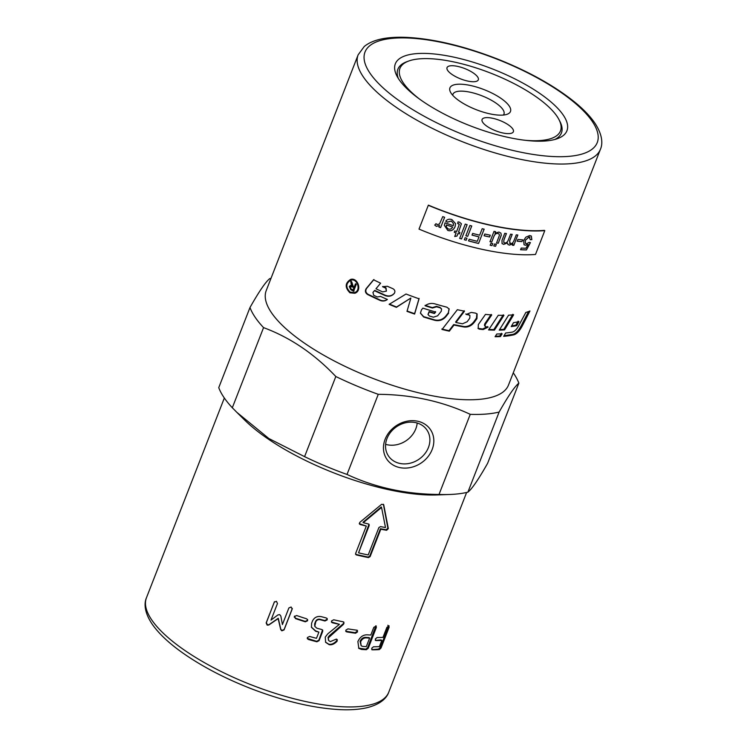 <?xml version="1.0" encoding="UTF-8"?>
<svg xmlns="http://www.w3.org/2000/svg" width="747" height="747" viewBox="0 0 747 747"><rect width="100%" height="100%" fill="white"/><g stroke="black" fill="none" stroke-linecap="round" stroke-linejoin="round"><path stroke-width="1.12" d="M441.804 329.016L449.012 330.706L453.681 324.572L463.579 326.495C467.641 326.943 471.096 325.318 473.943 321.63L476.474 318.091L476.866 313.693M465.783 313.973L469.676 315.29M449.012 330.706L449.32 331.173A130.025 43.093 -158.7 0 1 442.056 329.474L457.369 309.706A130.025 43.093 21.3 0 0 464.503 311.191L455.959 322.489L455.623 322.013L464.139 310.715M453.681 324.572L454.008 325.048L449.32 331.173M455.959 322.489A130.025 43.093 21.3 0 0 462.514 323.787L467.155 321.742L469.798 318.147L469.919 315.514L468.873 314.945A130.025 43.093 -158.7 0 1 466.175 314.459L471.236 312.423A130.025 43.093 21.3 0 0 475.447 313.096L477.128 313.936L476.959 318.595L474.42 322.134C471.562 325.823 468.089 327.438 463.999 326.99A130.025 43.093 -158.7 0 1 454.008 325.048M387.366 299.379C385.181 300.91 382.809 301.144 380.242 300.089L367.963 294.262C365.694 292.665 365.236 290.723 366.581 288.435L373.939 279.537M394.537 293.039L394.304 293.328C391.839 295.952 388.86 296.606 385.349 295.28L374.751 290.396L372.949 292.376L373.687 295.27A130.025 43.093 21.3 0 0 377.282 296.97L380.559 296.428A130.025 43.093 21.3 0 0 387.394 299.463L387.123 299.668C384.929 301.19 382.539 301.424 379.952 300.359A130.025 43.093 -158.7 0 1 367.571 294.486C365.283 292.88 364.816 290.928 366.17 288.641L373.547 279.761A130.025 43.093 21.3 0 0 380.625 283.178L375.956 288.772A130.025 43.093 21.3 0 0 382.651 291.89L386.423 291.115L385.723 288.155A130.025 43.093 -158.7 0 1 382.529 286.708L387.32 286.25A130.025 43.093 21.3 0 0 392.922 288.697C394.958 289.929 395.406 291.507 394.267 293.431L394.099 293.627C391.624 296.251 388.617 296.895 385.088 295.56A130.025 43.093 -158.7 0 1 374.396 290.63M386.414 291.134L386.003 287.884L382.837 286.446M504.029 335.73L513.114 334.301C516 333.339 518.754 330.389 521.359 325.468L528.502 311.564M503.655 336.355L505.672 332.994A130.025 43.093 21.3 0 0 512.386 332.088C514.515 331.509 516.522 329.558 518.399 326.234L525.832 312.461A130.025 43.093 21.3 0 0 529.959 310.985L522.256 325.963C519.641 330.884 516.877 333.825 513.964 334.796A130.025 43.093 -158.7 0 1 503.655 336.355M420.412 312.993L423.605 316.625L434.698 319.903C439.077 320.846 442.766 319.567 445.772 316.065L448.405 312.676L449.031 308.726M425.052 305.364L432.308 307.605L436.425 306.373L439.983 307.381L441.486 308.819M428.012 314.412L429.123 311.555L434.315 313.086L435.51 311.602M448.658 313.124L446.015 316.513C442.999 320.015 439.283 321.285 434.866 320.332A130.025 43.093 -158.7 0 1 423.68 317.027L420.43 313.18L421.448 309.884L422.877 308.128A130.025 43.093 21.3 0 0 435.66 312.031L434.465 313.516A130.025 43.093 -158.7 0 1 429.226 311.975L428.05 314.627L429.422 316.018A130.025 43.093 21.3 0 0 433.419 317.186L437.63 315.813L441.244 311.275L441.598 309.034L440.151 307.811A130.025 43.093 -158.7 0 1 436.565 306.802L432.42 308.025A130.025 43.093 -158.7 0 1 425.108 305.766C428.078 303.553 431.346 302.927 434.913 303.87A130.025 43.093 21.3 0 0 446.809 307.166L449.162 308.959L448.405 312.676M407.05 311.013L414.604 313.675L419.076 298.408M389.355 304.066L396.536 307.008L410.85 298.034L396.386 307.334A130.025 43.093 -158.7 0 1 389.14 304.365L406.023 294.019A130.025 43.093 21.3 0 0 419.067 298.791L414.604 314.057A130.025 43.093 -158.7 0 1 406.994 311.368L410.775 298.389M350.184 292.152L354.517 292.591C361.389 290.63 357.374 278.052 350.801 280.125C345.73 283.384 345.525 287.399 350.184 292.152M354.75 292.507L354.984 292.432C361.828 290.48 357.916 277.921 351.37 279.985L351.09 280.06M355.021 293.179L350.455 292.637C345.394 287.539 345.553 283.113 350.931 279.35M349.932 292.796C344.75 287.483 344.993 283.029 350.642 279.415C357.916 277.156 362.407 291.05 354.788 293.263L349.932 292.796M477.977 328.325L482.646 329.025L487.539 326.579M485.727 326.458C484.383 326.094 484.149 325.085 485.018 323.451L491.152 314.422M488.146 327.093L483.225 329.539A130.025 43.093 -158.7 0 1 479.518 329.184L478.22 328.605L478.323 324.572L485.475 314.384A130.025 43.093 21.3 0 0 491.75 314.935L485.597 323.965C484.728 325.599 484.962 326.598 486.316 326.971A130.025 43.093 21.3 0 0 488.146 327.093M484.943 326.14L486.316 326.971M488.893 329.455L493.786 329.614L503.263 314.804M494.449 330.127A130.025 43.093 -158.7 0 1 488.575 329.922L498.286 315.271A130.025 43.093 21.3 0 0 503.954 315.318L494.449 330.127L493.786 329.614M512.862 314.282L503.795 329.38L499.603 329.586M504.542 329.894A130.025 43.093 -158.7 0 1 499.257 330.127L508.576 315.178A130.025 43.093 21.3 0 0 513.637 314.795L504.542 329.894L503.795 329.38M518.101 321.163L515.878 325.16L511.602 325.925M516.728 325.664A130.025 43.093 -158.7 0 1 511.209 326.598L513.506 322.648A130.025 43.093 21.3 0 0 518.95 321.658L516.728 325.664L515.878 325.16M495.401 336.206L499.715 336.057L501.414 333.274M496.82 333.984A130.025 43.093 21.3 0 0 502.161 333.797L500.453 336.57A130.025 43.093 -158.7 0 1 495.065 336.729L496.82 333.984M499.715 336.057L500.453 336.57M353.032 290.013L353.91 287.754A130.025 43.093 -158.7 0 1 352.117 286.755L350.128 287.025L351.034 288.902A130.025 43.093 21.3 0 0 353.032 290.013L353.91 287.754M354.414 287.595A128.942 42.728 -158.7 0 1 352.64 286.605L350.66 286.885M350.128 287.025L351.071 286.372M354.218 286.979L355.404 283.944A130.025 43.093 21.3 0 0 356.244 284.411L353.583 291.237A130.025 43.093 -158.7 0 1 350.773 289.668L349.288 286.54L350.343 285.513L352.285 285.541L351.398 285.065L350.716 281.292A130.025 43.093 21.3 0 0 351.744 281.88L353.247 286.437A130.025 43.093 21.3 0 0 354.218 286.979L355.899 283.785M351.921 284.924L351.267 281.152M354.078 291.069L351.295 289.519L349.82 286.4L350.623 285.466M351.762 285.69L351.398 285.065M508.511 385.022A130.025 43.093 -158.7 0 1 371.717 377.935A130.025 43.093 -158.7 0 1 266.231 290.564L358.14 54.82A130.025 43.093 21.3 0 0 463.626 142.201A130.025 43.093 21.3 0 0 600.42 149.288L508.511 385.022M428.302 205.294L428.404 205.136A130.025 43.093 21.3 0 0 544.414 230.384L544.787 230.636A130.566 43.27 -158.7 0 1 428.302 205.294L419.011 229.105A130.566 43.27 21.3 0 0 535.506 254.447L544.787 230.636M378.262 394.323L347.019 474.448C375.171 487.567 405.836 494.234 439.021 494.458L470.255 414.333C442.103 401.214 411.438 394.547 378.262 394.323A144.918 48.032 -158.7 0 1 335.823 376.516C314.244 353.77 290.163 337.476 263.56 327.625A144.918 48.032 -158.7 0 1 249.984 307.531C259.078 291.461 265.652 281.834 269.714 278.659A144.918 48.032 -158.7 0 1 270.984 278.36M347.019 474.448A144.918 48.032 -158.7 0 1 304.58 456.641L335.823 376.516M263.56 327.625L232.317 407.75L236.883 412.381L268.892 438.545L304.58 456.641M232.317 407.75A144.918 48.032 -158.7 0 1 218.75 387.656L249.984 307.531M513.273 372.818A144.918 48.032 -158.7 0 1 513.721 373.481A144.918 48.032 -158.7 0 1 518.857 383.174C514.795 386.348 508.221 395.975 499.127 412.045L467.883 492.17A144.918 48.032 -158.7 0 1 449.731 494.477L436.855 494.944A130.025 43.093 -158.7 0 1 244.568 419.982L236.883 412.381M467.883 492.17C471.955 488.996 478.528 479.369 487.623 463.299L518.857 383.174M449.731 494.477A144.918 48.032 -158.7 0 1 439.021 494.458M398.328 78.435A87.763 29.086 -158.7 0 1 406.798 61.73L408.712 61.03A86.138 28.545 -158.7 0 1 487.035 71.721A86.138 28.545 -158.7 0 1 557.066 116.392A86.138 28.545 -158.7 0 1 558.989 119.632A86.138 28.545 -158.7 0 1 525.038 140.277M398.963 79.415A92.096 30.524 -158.7 0 1 396.9 75.961A92.096 30.524 -158.7 0 1 492.226 68.855A92.096 30.524 -158.7 0 1 557.579 138.606A92.096 30.524 -158.7 0 1 473.831 127.177A92.096 30.524 -158.7 0 1 398.963 79.415M558.989 119.632L559.923 121.434A87.763 29.086 -158.7 0 1 554.853 139.465M499.127 412.045A144.918 48.032 -158.7 0 1 470.255 414.333M399.608 467.557A26.35 22.419 -34 0 1 392.791 428.376A26.35 22.419 -34 0 1 433.521 437.238A26.35 22.419 -34 0 1 399.608 467.557M399.766 463.42A23.204 19.739 146 0 0 424.567 454.092A23.204 19.739 146 0 0 426.939 430.029A23.204 19.739 146 0 0 396.666 426.658A23.204 19.739 146 0 0 388.487 456.006A23.204 19.739 146 0 0 399.766 463.42M385.62 444.344A23.204 19.739 146 0 0 387.142 444.736A23.204 19.739 146 0 0 417.19 423.017M368.458 523.983L369.223 525.468L358.551 552.845A130.025 43.093 21.3 0 0 368.215 554.946L378.888 527.569L380.54 526.607A130.025 43.093 21.3 0 0 385.499 527.531L381.558 507.418L363.257 522.695A130.025 43.093 21.3 0 0 368.458 523.983L369.167 524.478M362.678 646.388A130.025 43.093 21.3 0 0 366.301 646.603L369.625 638.078A130.025 43.093 -158.7 0 1 366.002 637.863C363.658 637.91 361.865 639.236 360.624 641.85L361.156 645.81L362.678 646.388M292.32 608.441L284.112 629.544L281.908 630.468L280.788 629.198L278.267 618.283L268.967 624.697L267.361 624.809L266.362 622.634L274.261 602.166L276.455 601.307L277.473 603.492L270.993 620.113L277.921 614.93L279.705 614.613L280.844 616.06L282.413 624.557L288.893 607.937L291.125 607.012L292.161 609.132L284.065 629.908L281.843 630.823L280.713 629.553L278.145 618.619L268.789 625.015L267.174 625.118L266.156 622.942L274.485 601.718M294.421 616.508L296.652 615.537A130.025 43.093 21.3 0 0 306.522 618.768L307.671 619.767L307.531 620.794L305.336 621.803A130.025 43.093 -158.7 0 1 295.467 618.581L294.421 616.508L294.262 617.181M321.677 629.488L322.723 630.169L322.676 631.42L319.072 640.674L316.887 641.776A130.025 43.093 -158.7 0 1 308.436 639.497L307.316 638.629L307.409 637.527L309.622 636.453A130.025 43.093 21.3 0 0 316.476 638.321L318.894 632.111A130.025 43.093 -158.7 0 1 315.664 631.252L311.434 627.293L311.592 623.306L312.489 620.99C314.347 617.358 317.298 615.92 321.35 616.667A130.025 43.093 21.3 0 0 326.178 617.946L327.223 618.628L327.177 619.879L324.992 620.981A130.025 43.093 -158.7 0 1 320.192 619.711C318.138 619.328 316.653 620.066 315.729 621.915L314.786 626.35L316.868 628.218A130.025 43.093 21.3 0 0 321.677 629.488M336.944 641.384C334.254 644.101 331.649 645.193 329.119 644.652L325.636 642.317L325.234 637.116L327.746 633.867L339.427 624.324A130.025 43.093 -158.7 0 1 332.527 622.821L331.519 622.214L331.537 620.944L333.713 619.777A130.025 43.093 21.3 0 0 343.069 621.775L343.956 622.242L343.396 624.408L328.372 637.845L328.605 640.506L330.305 641.617L336.309 639.115L337.196 639.581L337.214 640.917L336.944 641.384L336.57 640.898C333.89 643.615 331.304 644.717 328.792 644.185L325.496 642.093M356.767 630.179L357.57 631.887L355.581 633.223A130.025 43.093 -158.7 0 1 346.776 631.897L345.908 631.486L345.88 630.132L347.962 628.862A130.025 43.093 21.3 0 0 356.767 630.179L357.524 630.487M355.581 554.171L356.394 554.937L355.628 553.452L366.301 526.065A130.025 43.093 -158.7 0 1 360.11 524.497L359.344 523.862L359.755 522.405L381.652 504.29L383.715 504.739L388.328 528.624L386.638 530.267A130.025 43.093 -158.7 0 1 380.793 529.221L370.12 556.608L368.476 557.57A130.025 43.093 -158.7 0 1 356.394 554.937L355.684 554.414M388.608 625.762L389.122 627.219L381.017 648.013L379.317 649.601A130.025 43.093 -158.7 0 1 372.305 649.815L371.67 648.303L373.481 646.771A130.025 43.093 21.3 0 0 379.383 646.622L381.801 640.412A130.025 43.093 -158.7 0 1 375.909 640.562L375.283 639.049L377.095 637.527A130.025 43.093 21.3 0 0 382.987 637.368L386.89 627.359L389.122 625.865M387.87 625.248L388.365 626.705L380.26 647.5L378.57 649.078L371.707 649.657M381.801 640.412L381.063 639.899L375.321 640.412M375.685 625.865L376.357 627.443L368.252 648.237L366.394 649.703A130.025 43.093 -158.7 0 1 361.492 649.432L358.84 648.396L357.878 641.58C359.961 637.023 363.061 634.773 367.188 634.819A130.025 43.093 21.3 0 0 370.811 635.034L373.808 627.34L376.32 626.051M375.881 625.883L367.599 647.724L365.759 649.18L358.569 648.125M369.625 638.078L368.999 637.564A128.942 42.728 -158.7 0 1 365.404 637.35C363.079 637.396 361.296 638.732 360.063 641.337L361.156 645.81M356.123 554.479L368.103 557.085L369.737 556.123L380.419 528.736L386.208 529.772L387.889 528.129L383.388 504.262M359.27 523.628L366.301 526.065M380.419 528.736L380.793 529.221M368.99 524.263L358.551 552.845M381.558 507.418L381.231 506.942L363.033 522.246L363.257 522.695M357.197 630.281L357.057 631.383L355.086 632.718L345.758 631.206M331.416 621.962L339.427 624.324M343.723 622.027L343.396 624.408M343.022 623.922L329.268 635.772L328.064 637.378L328.465 640.263M336.962 639.367L336.57 640.898M322.573 629.954L318.829 640.216L316.663 641.328L307.26 638.405M311.368 627.088L315.477 630.813L318.894 632.111M327.074 618.413L326.934 619.422L324.768 620.533L320.005 619.272C317.97 618.889 316.495 619.627 315.57 621.485L314.664 623.801L314.72 626.135M307.605 619.571L307.437 620.383L305.262 621.401L295.467 618.199L294.43 616.126M419.73 99.22A86.138 28.545 -158.7 0 1 408.712 61.03M489.771 113.824A32.504 10.775 -158.7 0 1 450.478 92.142A32.504 10.775 -158.7 0 1 484.121 89.64A32.504 10.775 -158.7 0 1 507.185 114.254A32.504 10.775 -158.7 0 1 489.771 113.824M512.722 128.886A16.798 5.565 -158.7 0 1 513.385 131.724A16.798 5.565 -158.7 0 1 495.719 130.809A16.798 5.565 -158.7 0 1 482.086 119.52A16.798 5.565 -158.7 0 1 496.241 119.212A16.798 5.565 -158.7 0 1 512.722 128.886M447.696 70.461A16.798 5.565 -158.7 0 1 447.033 67.622A16.798 5.565 -158.7 0 1 464.699 68.537A16.798 5.565 -158.7 0 1 478.323 79.826A16.798 5.565 -158.7 0 1 464.176 80.134A16.798 5.565 -158.7 0 1 447.696 70.461M503.394 115.047A27.378 9.076 21.3 0 0 503.954 114.132A27.378 9.076 21.3 0 0 481.75 95.728A27.378 9.076 21.3 0 0 452.943 94.243A27.378 9.076 21.3 0 0 452.738 95.299M448.34 228.993C450.217 229.534 451.655 228.89 452.645 227.06A130.566 43.27 -158.7 0 1 446.463 224.968L446.407 227.181L448.34 228.993M451.337 221.028L447.584 222.148L445.735 221.243C447.229 219.301 449.283 218.75 451.898 219.59L455.586 223.661L455.1 226.649C453.513 230.169 451.076 231.43 447.789 230.44L444.353 225.342L445.063 222.839A130.566 43.27 21.3 0 0 453.308 225.659L453.578 223.801L451.337 220.991L447.593 222.111L445.735 221.205M458.518 223.708L457.678 223.521L458.014 221.878L459.498 222.176L461.403 223.801L458.518 232.121A130.566 43.27 21.3 0 0 459.9 232.55L459.368 233.904A130.566 43.27 -158.7 0 1 457.986 233.484L456.996 236.043L454.708 236.519L456.118 232.905A130.566 43.27 -158.7 0 1 454.251 232.308L454.783 230.944A130.566 43.27 21.3 0 0 456.65 231.542L459.284 224.389L457.668 223.484M465.26 224.109A130.566 43.27 21.3 0 0 467.118 224.66L461.543 238.947A130.566 43.27 -158.7 0 1 459.685 238.396L465.26 224.109M465.11 237.733A130.566 43.27 21.3 0 0 466.959 238.256L466.175 240.273A130.566 43.27 -158.7 0 1 464.326 239.75L465.11 237.733M469.891 225.463A130.566 43.27 21.3 0 0 471.749 225.977L467.706 236.341A130.566 43.27 -158.7 0 1 465.857 235.819L469.891 225.463M482.188 228.713A130.566 43.27 21.3 0 0 484.149 229.18L478.575 243.466A130.566 43.27 -158.7 0 1 468.537 240.917L469.191 239.227A130.566 43.27 21.3 0 0 477.277 241.309L479.004 236.883A130.566 43.27 -158.7 0 1 472.011 235.1L472.674 233.409A130.566 43.27 21.3 0 0 479.658 235.202L482.188 228.713M484.784 234.007A130.566 43.27 21.3 0 0 490.275 235.212L489.593 236.976A130.566 43.27 -158.7 0 1 484.103 235.772L484.784 234.007M494.551 243.97A130.566 43.27 21.3 0 0 496.353 244.288L495.569 246.286A130.566 43.27 -158.7 0 1 493.776 245.959L494.551 243.97M490.947 243.289A130.566 43.27 21.3 0 0 492.768 243.634L491.993 245.632A130.566 43.27 -158.7 0 1 490.172 245.277L490.947 243.289M494.019 231.355A130.566 43.27 21.3 0 0 495.588 231.663L494.99 233.185L498.921 232.056L500.92 233.12L501.293 235.184L498.258 243.251A130.566 43.27 -158.7 0 1 496.55 242.952L499.407 235.342L499.117 234.091L497.988 233.503C496.223 233.129 494.859 234.128 493.898 236.51L491.731 242.056A130.566 43.27 -158.7 0 1 489.985 241.711L494.019 231.355M516.252 234.847A130.566 43.27 21.3 0 0 517.839 235.006L513.805 245.361A130.566 43.27 -158.7 0 1 512.386 245.221L512.956 243.765L509.435 245.119L507.941 244.502L507.418 242.962L503.702 244.353L502.068 243.606L501.993 240.403L504.767 233.297A130.566 43.27 21.3 0 0 506.447 233.568L503.898 240.086L503.795 242.467L504.664 242.887C506.139 243.148 507.325 242.243 508.24 240.17L510.584 234.156A130.566 43.27 21.3 0 0 512.218 234.371L509.603 241.094L510.388 243.643C511.872 243.914 513.133 242.775 514.16 240.217L516.252 234.847M509.519 243.27L510.388 243.643M517.895 239.46A130.566 43.27 21.3 0 0 522.62 239.824L521.929 241.589A130.566 43.27 -158.7 0 1 517.213 241.225L517.895 239.46M529.679 235.548L531.313 236.052L531.845 239.6L530.314 239.74L529.128 236.986L525.244 240.385L525.449 243.382L526.523 243.727L529.184 242.383L530.417 242.616L526.448 249.946A130.566 43.27 -158.7 0 1 520.575 249.741L521.229 248.069A130.566 43.27 21.3 0 0 525.963 248.247L528.092 244.428L525.533 245.259L524.058 244.764L523.61 240.469L525.879 237.154L529.679 235.548M529.959 237.238L529.063 236.939L525.188 240.338L525.421 243.363M442.756 216.611A130.566 43.27 21.3 0 0 444.624 217.293L440.581 227.648A130.566 43.27 -158.7 0 1 438.9 227.032L439.516 225.463L436.425 226.378L434.726 225.099L436.015 223.708L437.228 224.604L439.525 223.96L442.756 216.611M455.586 223.642L455.091 226.612C453.504 230.132 451.076 231.393 447.789 230.393L444.353 225.323M453.578 223.801L451.337 220.991M452.635 227.023L452.645 227.06A130.454 43.233 -158.7 0 1 446.463 224.931L446.267 226.089M461.394 223.783L458.518 232.121M459.891 232.504L459.368 233.904M459.358 233.867L457.986 233.484M457.976 233.447L456.996 236.043M456.987 236.005L454.708 236.482M454.251 232.27L456.118 232.905M459.284 224.352L458.518 223.661M467.108 224.614L461.543 238.947M461.534 238.909L459.676 238.358M466.94 238.209L466.175 240.273M466.156 240.226L464.307 239.703M471.73 225.939L467.706 236.341M467.687 236.295L465.839 235.772M484.121 229.133L478.575 243.466M478.547 243.419L468.518 240.87M471.992 235.053L479.004 236.883M490.247 235.165L489.593 236.976M489.556 236.93L484.075 235.725M496.307 244.241L495.569 246.286M495.532 246.239L493.739 245.912M492.731 243.587L491.993 245.632M491.956 245.586L490.135 245.231M495.55 231.617L494.99 233.185M500.892 233.101L501.293 235.184M501.256 235.137L498.258 243.251M498.221 243.205L496.512 242.906M499.099 234.072L497.95 233.456C496.185 233.073 494.822 234.082 493.86 236.463L491.731 242.056M491.694 242.009L489.948 241.664M517.783 234.96L513.805 245.361M513.749 245.315L512.33 245.165M507.913 244.474L509.379 245.072L512.956 243.765M502.049 243.578L503.655 244.306L507.418 242.962M506.401 233.512L503.861 240.039L503.767 242.439M512.171 234.325L509.547 241.038L510.332 243.587M522.555 239.778L521.929 241.589M521.873 241.542L517.157 241.178M531.285 236.024L531.78 239.554L530.249 239.684M529.922 237.21L529.063 236.939M530.351 242.56L526.448 249.946M526.383 249.89L520.519 249.694M524.03 244.736L525.468 245.212L528.092 244.428M444.624 217.256L440.581 227.648M440.59 227.611L438.909 226.995M434.735 225.062L436.435 226.341L439.516 225.463M463.579 326.495L463.999 326.99M473.943 321.63L474.42 322.134M476.474 318.091L476.959 318.595M468.462 314.45L468.873 314.945M513.114 334.301L513.964 334.796M521.359 325.468L522.256 325.963M482.646 329.025L483.225 329.539M485.018 323.451L485.597 323.965M478.976 328.68L479.518 329.184M352.64 286.605L352.117 286.755M351.604 283.627L351.071 283.767M349.82 286.4L349.288 286.54M351.295 289.519L350.773 289.668M592.315 121.481A124.609 41.29 -158.7 0 1 457.285 132.191A124.609 41.29 -158.7 0 1 393.809 38.209A124.609 41.29 -158.7 0 1 592.315 121.481M388.748 692.198A130.025 43.093 -158.7 0 1 251.954 685.111A130.025 43.093 -158.7 0 1 146.468 597.731C143.994 603.343 144.218 612.512 152.481 624.595C159.513 634.502 170.475 644.568 185.368 654.774C204.603 667.874 227.023 679.368 252.626 689.248C284.952 701.489 314.142 708.287 340.193 709.65C350.1 710.089 358.737 709.501 366.105 707.904C380.578 704.552 386.843 697.866 388.748 692.198L466.623 492.469M360.894 648.919L361.492 649.432M365.759 649.18L366.394 649.703M375.713 626.929L376.357 627.443M367.599 647.724L368.252 648.237M360.063 641.337L360.624 641.85M365.404 637.35L366.002 637.863M380.26 647.5L381.017 648.013M388.365 626.705L389.122 627.219M378.57 649.078L379.317 649.601M369.737 556.123L370.12 556.608M368.103 557.085L368.476 557.57M387.889 528.129L388.328 528.624M386.208 529.772L386.638 530.267M368.943 525.001L369.223 525.468M357.057 631.383L357.57 631.887M355.086 632.718L355.581 633.223M346.356 631.402L346.776 631.897M328.792 644.185L329.119 644.652M332.238 622.354L332.527 622.821M343.592 623.119L343.975 623.605M329.268 635.772L329.576 636.239M328.064 637.378L328.372 637.845M336.841 640.431L337.214 640.917M469.919 315.514L469.49 315.019M354.517 292.591L354.984 292.432M350.801 280.125L351.37 279.985M600.42 149.288C602.605 144.498 603.1 135.637 594.939 123.208C590.503 116.691 584.247 110.052 576.152 103.282C555.833 86.568 529.548 71.787 497.278 58.938C463.691 45.912 433.353 38.723 406.265 37.35C386.619 36.575 372.604 39.628 364.247 46.501L358.14 54.82M224.333 398.011L146.468 597.731"/></g></svg>
